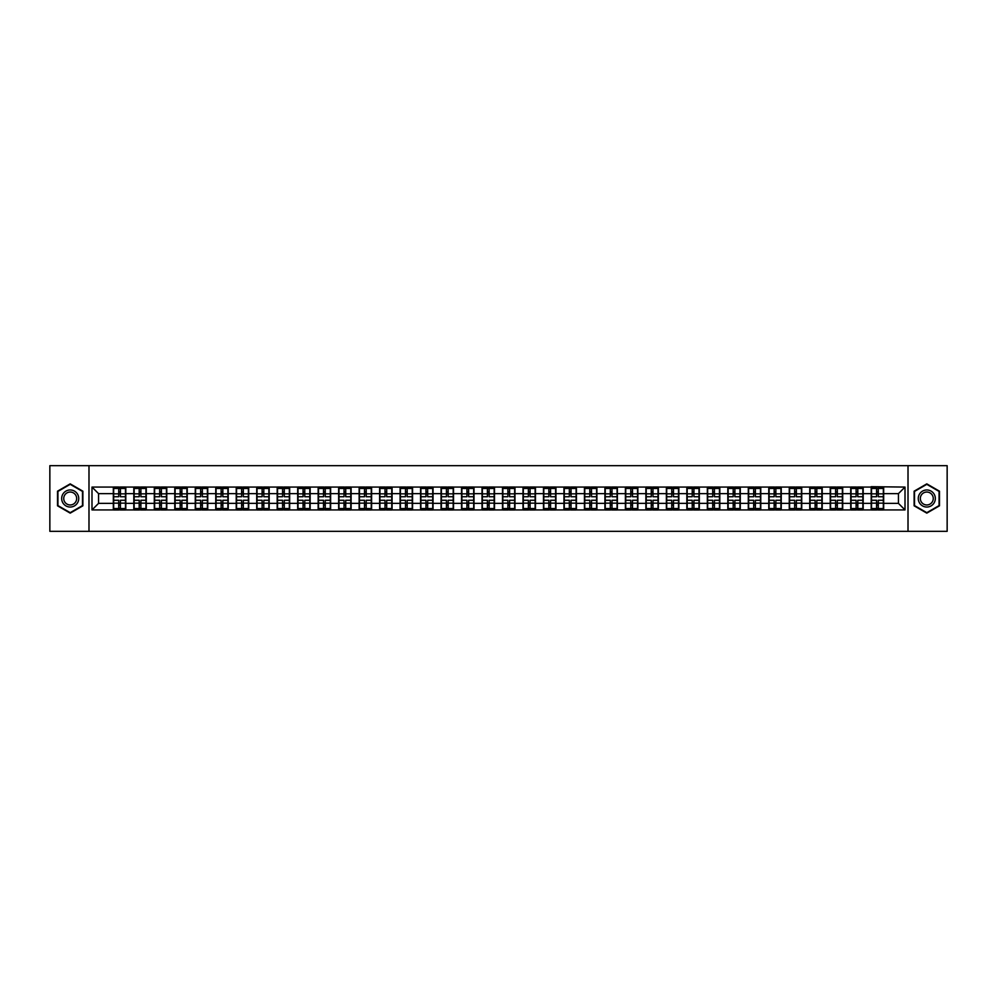 <?xml version="1.0" encoding="UTF-8"?>
<svg xmlns="http://www.w3.org/2000/svg" width="997" height="997" viewBox="0 0 997 997"><rect width="100%" height="100%" fill="white"/><g stroke="black" fill="none" stroke-linecap="round" stroke-linejoin="round"><path stroke-width="1.5" d="M908.018 531.326L947.15 531.326L947.15 465.674L908.018 465.674L908.018 531.326L88.982 531.326L88.982 465.674L49.85 465.674L49.85 531.326L88.982 531.326M908.018 465.674L88.982 465.674M898.434 503.36L898.434 493.64L883.666 493.64L883.666 503.36L898.434 503.36L905.002 509.928L905.002 487.072L871.191 486.686L871.191 493.64L863.19 493.64L863.19 503.36L871.191 503.36L871.191 493.64M905.002 509.928L91.998 509.928L91.998 487.072L113.334 487.072L113.334 493.64L98.566 493.64L98.566 503.36L113.334 503.36L113.334 493.64M871.191 487.072L113.334 487.072M871.191 503.36L871.191 509.928M863.19 503.36L863.19 509.928M863.19 487.072L863.19 493.64M842.702 503.36L850.715 503.36L850.715 493.64L842.702 493.64L842.702 509.928M850.715 503.36L850.715 509.928M850.715 487.072L850.715 493.64M842.702 487.072L842.702 493.64M822.213 503.36L830.227 503.36L830.227 493.64L822.213 493.64L822.213 509.928M830.227 503.36L830.227 509.928M830.227 487.072L830.227 493.64M822.213 487.072L822.213 493.64M801.738 503.36L809.751 503.36L809.751 493.64L801.738 493.64L801.738 509.928M809.751 503.36L809.751 509.928M809.751 487.072L809.751 493.64M801.738 487.072L801.738 493.64M781.249 503.36L789.263 503.36L789.263 493.64L781.249 493.64L781.249 509.928M789.263 503.36L789.263 509.928M789.263 487.072L789.263 493.64M781.249 487.072L781.249 493.64M760.773 503.36L768.774 503.36L768.774 493.64L760.773 493.64L760.773 509.928M768.774 503.36L768.774 509.928M768.774 487.072L768.774 493.64M760.773 487.072L760.773 493.64M740.285 503.36L748.298 503.36L748.298 493.64L740.285 493.64L740.285 509.928M748.298 503.36L748.298 509.928M748.298 487.072L748.298 493.64M740.285 487.072L740.285 493.64M719.809 503.36L727.81 503.36L727.81 493.64L719.809 493.64L719.809 509.928M727.81 503.36L727.81 509.928M727.81 487.072L727.81 493.64M719.809 487.072L719.809 493.64M699.321 503.36L707.334 503.36L707.334 493.64L699.321 493.64L699.321 509.928M707.334 503.36L707.334 509.928M707.334 487.072L707.334 493.64M699.321 487.072L699.321 493.64M678.845 503.36L686.846 503.36L686.846 493.64L678.845 493.64L678.845 509.928M686.846 503.36L686.846 509.928M686.846 487.072L686.846 493.64M678.845 487.072L678.845 493.64M658.356 503.36L666.37 503.36L666.37 493.64L658.356 493.64L658.356 509.928M666.37 503.36L666.37 509.928M666.37 487.072L666.37 493.64M658.356 487.072L658.356 493.64M637.868 503.36L645.882 503.36L645.882 493.64L637.868 493.64L637.868 509.928M645.882 503.36L645.882 509.928M645.882 487.072L645.882 493.64M637.868 487.072L637.868 493.64M617.392 503.36L625.406 503.36L625.406 493.64L617.392 493.64L617.392 509.928M625.406 503.36L625.406 509.928M625.406 487.072L625.406 493.64M617.392 487.072L617.392 493.64M596.904 503.36L604.917 503.36L604.917 493.64L596.904 493.64L596.904 509.928M604.917 503.36L604.917 509.928M604.917 487.072L604.917 493.64M596.904 487.072L596.904 493.64M576.428 503.36L584.441 503.36L584.441 493.64L576.428 493.64L576.428 509.928M584.441 503.36L584.441 509.928M584.441 487.072L584.441 493.64M576.428 487.072L576.428 493.64M555.94 503.36L563.953 503.36L563.953 493.64L555.94 493.64L555.94 509.928M563.953 503.36L563.953 509.928M563.953 487.072L563.953 493.64M555.94 487.072L555.94 493.64M535.464 503.36L543.465 503.36L543.465 493.64L535.464 493.64L535.464 509.928M543.465 503.36L543.465 509.928M543.465 487.072L543.465 493.64M535.464 487.072L535.464 493.64M514.975 503.36L522.989 503.36L522.989 493.64L514.975 493.64L514.975 509.928M522.989 503.36L522.989 509.928M522.989 487.072L522.989 493.64M514.975 487.072L514.975 493.64M494.5 503.36L502.5 503.36L502.5 493.64L494.5 493.64L494.5 509.928M502.5 503.36L502.5 509.928M502.5 487.072L502.5 493.64M494.5 487.072L494.5 493.64M474.011 503.36L482.025 503.36L482.025 493.64L474.011 493.64L474.011 509.928M482.025 503.36L482.025 509.928M482.025 487.072L482.025 493.64M474.011 487.072L474.011 493.64M453.535 503.36L461.536 503.36L461.536 493.64L453.535 493.64L453.535 509.928M461.536 503.36L461.536 509.928M461.536 487.072L461.536 493.64M453.535 487.072L453.535 493.64M433.047 503.36L441.06 503.36L441.06 493.64L433.047 493.64L433.047 509.928M441.06 503.36L441.06 509.928M441.06 487.072L441.06 493.64M433.047 487.072L433.047 493.64M412.559 503.36L420.572 503.36L420.572 493.64L412.559 493.64L412.559 509.928M420.572 503.36L420.572 509.928M420.572 487.072L420.572 493.64M412.559 487.072L412.559 493.64M392.083 503.36L400.096 503.36L400.096 493.64L392.083 493.64L392.083 509.928M400.096 503.36L400.096 509.928M400.096 487.072L400.096 493.64M392.083 487.072L392.083 493.64M371.594 503.36L379.608 503.36L379.608 493.64L371.594 493.64L371.594 509.928M379.608 503.36L379.608 509.928M379.608 487.072L379.608 493.64M371.594 487.072L371.594 493.64M351.118 503.36L359.132 503.36L359.132 493.64L351.118 493.64L351.118 509.928M359.132 503.36L359.132 509.928M359.132 487.072L359.132 493.64M351.118 487.072L351.118 493.64M330.63 503.36L338.644 503.36L338.644 493.64L330.63 493.64L330.63 509.928M338.644 503.36L338.644 509.928M338.644 487.072L338.644 493.64M330.63 487.072L330.63 493.64M310.154 503.36L318.155 503.36L318.155 493.64L310.154 493.64L310.154 509.928M318.155 503.36L318.155 509.928M318.155 487.072L318.155 493.64M310.154 487.072L310.154 493.64M289.666 503.36L297.679 503.36L297.679 493.64L289.666 493.64L289.666 509.928M297.679 503.36L297.679 509.928M297.679 487.072L297.679 493.64M289.666 487.072L289.666 493.64M269.19 503.36L277.191 503.36L277.191 493.64L269.19 493.64L269.19 509.928M277.191 503.36L277.191 509.928M277.191 487.072L277.191 493.64M269.19 487.072L269.19 493.64M248.702 503.36L256.715 503.36L256.715 493.64L248.702 493.64L248.702 509.928M256.715 503.36L256.715 509.928M256.715 487.072L256.715 493.64M248.702 487.072L248.702 493.64M228.226 503.36L236.227 503.36L236.227 493.64L228.226 493.64L228.226 509.928M236.227 503.36L236.227 509.928M236.227 487.072L236.227 493.64M228.226 487.072L228.226 493.64M207.737 503.36L215.751 503.36L215.751 493.64L207.737 493.64L207.737 509.928M215.751 503.36L215.751 509.928M215.751 487.072L215.751 493.64M207.737 487.072L207.737 493.64M187.249 503.36L195.262 503.36L195.262 493.64L187.249 493.64L187.249 509.928M195.262 503.36L195.262 509.928M195.262 487.072L195.262 493.64M187.249 487.072L187.249 493.64M166.773 503.36L174.787 503.36L174.787 493.64L166.773 493.64L166.773 509.928M174.787 503.36L174.787 509.928M174.787 487.072L174.787 493.64M166.773 487.072L166.773 493.64M146.285 503.36L154.298 503.36L154.298 493.64L146.285 493.64L146.285 509.928M154.298 503.36L154.298 509.928M154.298 487.072L154.298 493.64M146.285 487.072L146.285 493.64M125.809 503.36L133.81 503.36L133.81 493.64L125.809 493.64L125.809 509.928M133.81 503.36L133.81 509.928M133.81 487.072L133.81 493.64M125.809 487.072L125.809 493.64M113.334 503.36L113.334 509.928M98.566 503.36L91.998 509.928M91.998 487.072L98.566 493.64M883.666 503.36L883.666 509.928M883.666 487.072L883.666 493.64M905.002 487.072L898.434 493.64M70.201 483.869L57.527 491.185L57.527 505.815L70.201 513.131L82.876 505.815L82.876 491.185L70.201 483.869M914.124 505.815L926.799 513.131L939.473 505.815L939.473 491.185L926.799 483.869L914.124 491.185L914.124 505.815M125.472 500.27L125.472 509.99L120.425 509.99L120.425 500.27L125.472 500.27L125.472 487.01L120.425 487.01L120.425 488.455L125.472 488.455M113.658 493.851L118.718 493.851L118.718 487.01L113.658 487.01L113.658 500.27L118.718 500.27L118.718 509.99L113.658 509.99L113.658 508.545L118.718 508.545M118.718 491.945L120.425 491.945M120.425 488.655L118.718 488.655M118.718 493.864L120.425 493.864M118.718 493.851L118.718 496.73L113.658 496.73M113.658 488.455L118.718 488.455M118.718 503.136L120.425 503.136M118.718 508.345L120.425 508.345M118.718 505.055L120.425 505.055M113.658 500.27L113.658 508.545M120.425 508.545L125.472 508.545M120.425 488.455L120.425 496.73L125.472 496.73M145.961 500.27L145.961 509.99L140.901 509.99L140.901 500.27L145.961 500.27L145.961 487.01L140.901 487.01L140.901 488.455L145.961 488.455M134.146 493.851L139.194 493.851L139.194 487.01L134.146 487.01L134.146 500.27L139.194 500.27L139.194 509.99L134.146 509.99L134.146 508.545L139.194 508.545M139.194 491.945L140.901 491.945M140.901 488.655L139.194 488.655M139.194 493.864L140.901 493.864M139.194 493.851L139.194 496.73L134.146 496.73M134.146 488.455L139.194 488.455M139.194 503.136L140.901 503.136M139.194 508.345L140.901 508.345M139.194 505.055L140.901 505.055M134.146 500.27L134.146 508.545M140.901 508.545L145.961 508.545M140.901 488.455L140.901 496.73L145.961 496.73M166.449 500.27L166.449 509.99L161.389 509.99L161.389 500.27L166.449 500.27L166.449 487.01L161.389 487.01L161.389 488.455L166.449 488.455M154.622 493.851L159.682 493.851L159.682 487.01L154.622 487.01L154.622 500.27L159.682 500.27L159.682 509.99L154.622 509.99L154.622 508.545L159.682 508.545M159.682 491.945L161.389 491.945M161.389 488.655L159.682 488.655M159.682 493.864L161.389 493.864M159.682 493.851L159.682 496.73L154.622 496.73M154.622 488.455L159.682 488.455M159.682 503.136L161.389 503.136M159.682 508.345L161.389 508.345M159.682 505.055L161.389 505.055M154.622 500.27L154.622 508.545M161.389 508.545L166.449 508.545M161.389 488.455L161.389 496.73L166.449 496.73M186.925 500.27L186.925 509.99L181.878 509.99L181.878 500.27L186.925 500.27L186.925 487.01L181.878 487.01L181.878 488.455L186.925 488.455M175.111 493.851L180.17 493.851L180.17 487.01L175.111 487.01L175.111 500.27L180.17 500.27L180.17 509.99L175.111 509.99L175.111 508.545L180.17 508.545M180.17 491.945L181.878 491.945M181.878 488.655L180.17 488.655M180.17 493.864L181.878 493.864M180.17 493.851L180.17 496.73L175.111 496.73M175.111 488.455L180.17 488.455M180.17 503.136L181.878 503.136M180.17 508.345L181.878 508.345M180.17 505.055L181.878 505.055M175.111 500.27L175.111 508.545M181.878 508.545L186.925 508.545M181.878 488.455L181.878 496.73L186.925 496.73M207.413 500.27L207.413 509.99L202.354 509.99L202.354 500.27L207.413 500.27L207.413 487.01L202.354 487.01L202.354 488.455L207.413 488.455M195.586 493.851L200.646 493.851L200.646 487.01L195.586 487.01L195.586 500.27L200.646 500.27L200.646 509.99L195.586 509.99L195.586 508.545L200.646 508.545M200.646 491.945L202.354 491.945M202.354 488.655L200.646 488.655M200.646 493.864L202.354 493.864M200.646 493.851L200.646 496.73L195.586 496.73M195.586 488.455L200.646 488.455M200.646 503.136L202.354 503.136M200.646 508.345L202.354 508.345M200.646 505.055L202.354 505.055M195.586 500.27L195.586 508.545M202.354 508.545L207.413 508.545M202.354 488.455L202.354 496.73L207.413 496.73M227.889 500.27L227.889 509.99L222.842 509.99L222.842 500.27L227.889 500.27L227.889 487.01L222.842 487.01L222.842 488.455L227.889 488.455M216.075 493.851L221.135 493.851L221.135 487.01L216.075 487.01L216.075 500.27L221.135 500.27L221.135 509.99L216.075 509.99L216.075 508.545L221.135 508.545M221.135 491.945L222.842 491.945M222.842 488.655L221.135 488.655M221.135 493.864L222.842 493.864M221.135 493.851L221.135 496.73L216.075 496.73M216.075 488.455L221.135 488.455M221.135 503.136L222.842 503.136M221.135 508.345L222.842 508.345M221.135 505.055L222.842 505.055M216.075 500.27L216.075 508.545M222.842 508.545L227.889 508.545M222.842 488.455L222.842 496.73L227.889 496.73M77.592 494.238A8.537 8.537 0 0 0 65.939 491.11A8.537 8.537 0 0 0 62.811 502.762A8.537 8.537 0 0 0 74.463 505.89A8.537 8.537 0 0 0 77.592 494.238M75.797 495.272A6.456 6.456 0 0 0 66.973 492.904A6.456 6.456 0 0 0 64.606 501.728A6.456 6.456 0 0 0 73.429 504.096A6.456 6.456 0 0 0 75.797 495.272M70.201 512.67L57.926 505.591L57.926 491.409L70.201 484.33L82.477 491.409L82.477 505.591L70.201 512.67M934.189 494.238A8.537 8.537 0 0 0 922.537 491.11A8.537 8.537 0 0 0 919.408 502.762A8.537 8.537 0 0 0 931.061 505.89A8.537 8.537 0 0 0 934.189 494.238M932.394 495.272A6.456 6.456 0 0 0 923.571 492.904A6.456 6.456 0 0 0 921.203 501.728A6.456 6.456 0 0 0 930.027 504.096A6.456 6.456 0 0 0 932.394 495.272M926.799 512.67L914.523 505.591L914.523 491.409L926.799 484.33L939.074 491.409L939.074 505.591L926.799 512.67M248.378 500.27L248.378 509.99L243.318 509.99L243.318 500.27L248.378 500.27L248.378 487.01L243.318 487.01L243.318 488.455L248.378 488.455M236.563 493.851L241.61 493.851L241.61 487.01L236.563 487.01L236.563 500.27L241.61 500.27L241.61 509.99L236.563 509.99L236.563 508.545L241.61 508.545M241.61 491.945L243.318 491.945M243.318 488.655L241.61 488.655M241.61 493.864L243.318 493.864M241.61 493.851L241.61 496.73L236.563 496.73M236.563 488.455L241.61 488.455M241.61 503.136L243.318 503.136M241.61 508.345L243.318 508.345M241.61 505.055L243.318 505.055M236.563 500.27L236.563 508.545M243.318 508.545L248.378 508.545M243.318 488.455L243.318 496.73L248.378 496.73M268.854 500.27L268.854 509.99L263.806 509.99L263.806 500.27L268.854 500.27L268.854 487.01L263.806 487.01L263.806 488.455L268.854 488.455M257.039 493.851L262.099 493.851L262.099 487.01L257.039 487.01L257.039 500.27L262.099 500.27L262.099 509.99L257.039 509.99L257.039 508.545L262.099 508.545M262.099 491.945L263.806 491.945M263.806 488.655L262.099 488.655M262.099 493.864L263.806 493.864M262.099 493.851L262.099 496.73L257.039 496.73M257.039 488.455L262.099 488.455M262.099 503.136L263.806 503.136M262.099 508.345L263.806 508.345M262.099 505.055L263.806 505.055M257.039 500.27L257.039 508.545M263.806 508.545L268.854 508.545M263.806 488.455L263.806 496.73L268.854 496.73M289.342 500.27L289.342 509.99L284.282 509.99L284.282 500.27L289.342 500.27L289.342 487.01L284.282 487.01L284.282 488.455L289.342 488.455M277.527 493.851L282.575 493.851L282.575 487.01L277.527 487.01L277.527 500.27L282.575 500.27L282.575 509.99L277.527 509.99L277.527 508.545L282.575 508.545M282.575 491.945L284.282 491.945M284.282 488.655L282.575 488.655M282.575 493.864L284.282 493.864M282.575 493.851L282.575 496.73L277.527 496.73M277.527 488.455L282.575 488.455M282.575 503.136L284.282 503.136M282.575 508.345L284.282 508.345M282.575 505.055L284.282 505.055M277.527 500.27L277.527 508.545M284.282 508.545L289.342 508.545M284.282 488.455L284.282 496.73L289.342 496.73M309.818 500.27L309.818 509.99L304.77 509.99L304.77 500.27L309.818 500.27L309.818 487.01L304.77 487.01L304.77 488.455L309.818 488.455M298.003 493.851L303.063 493.851L303.063 487.01L298.003 487.01L298.003 500.27L303.063 500.27L303.063 509.99L298.003 509.99L298.003 508.545L303.063 508.545M303.063 491.945L304.77 491.945M304.77 488.655L303.063 488.655M303.063 493.864L304.77 493.864M303.063 493.851L303.063 496.73L298.003 496.73M298.003 488.455L303.063 488.455M303.063 503.136L304.77 503.136M303.063 508.345L304.77 508.345M303.063 505.055L304.77 505.055M298.003 500.27L298.003 508.545M304.77 508.545L309.818 508.545M304.77 488.455L304.77 496.73L309.818 496.73M330.306 500.27L330.306 509.99L325.246 509.99L325.246 500.27L330.306 500.27L330.306 487.01L325.246 487.01L325.246 488.455L330.306 488.455M318.492 493.851L323.539 493.851L323.539 487.01L318.492 487.01L318.492 500.27L323.539 500.27L323.539 509.99L318.492 509.99L318.492 508.545L323.539 508.545M323.539 491.945L325.246 491.945M325.246 488.655L323.539 488.655M323.539 493.864L325.246 493.864M323.539 493.851L323.539 496.73L318.492 496.73M318.492 488.455L323.539 488.455M323.539 503.136L325.246 503.136M323.539 508.345L325.246 508.345M323.539 505.055L325.246 505.055M318.492 500.27L318.492 508.545M325.246 508.545L330.306 508.545M325.246 488.455L325.246 496.73L330.306 496.73M350.782 500.27L350.782 509.99L345.735 509.99L345.735 500.27L350.782 500.27L350.782 487.01L345.735 487.01L345.735 488.455L350.782 488.455M338.968 493.851L344.027 493.851L344.027 487.01L338.968 487.01L338.968 500.27L344.027 500.27L344.027 509.99L338.968 509.99L338.968 508.545L344.027 508.545M344.027 491.945L345.735 491.945M345.735 488.655L344.027 488.655M344.027 493.864L345.735 493.864M344.027 493.851L344.027 496.73L338.968 496.73M338.968 488.455L344.027 488.455M344.027 503.136L345.735 503.136M344.027 508.345L345.735 508.345M344.027 505.055L345.735 505.055M338.968 500.27L338.968 508.545M345.735 508.545L350.782 508.545M345.735 488.455L345.735 496.73L350.782 496.73M371.27 500.27L371.27 509.99L366.211 509.99L366.211 500.27L371.27 500.27L371.27 487.01L366.211 487.01L366.211 488.455L371.27 488.455M359.456 493.851L364.503 493.851L364.503 487.01L359.456 487.01L359.456 500.27L364.503 500.27L364.503 509.99L359.456 509.99L359.456 508.545L364.503 508.545M364.503 491.945L366.211 491.945M366.211 488.655L364.503 488.655M364.503 493.864L366.211 493.864M364.503 493.851L364.503 496.73L359.456 496.73M359.456 488.455L364.503 488.455M364.503 503.136L366.211 503.136M364.503 508.345L366.211 508.345M364.503 505.055L366.211 505.055M359.456 500.27L359.456 508.545M366.211 508.545L371.27 508.545M366.211 488.455L366.211 496.73L371.27 496.73M391.759 500.27L391.759 509.99L386.699 509.99L386.699 500.27L391.759 500.27L391.759 487.01L386.699 487.01L386.699 488.455L391.759 488.455M379.932 493.851L384.992 493.851L384.992 487.01L379.932 487.01L379.932 500.27L384.992 500.27L384.992 509.99L379.932 509.99L379.932 508.545L384.992 508.545M384.992 491.945L386.699 491.945M386.699 488.655L384.992 488.655M384.992 493.864L386.699 493.864M384.992 493.851L384.992 496.73L379.932 496.73M379.932 488.455L384.992 488.455M384.992 503.136L386.699 503.136M384.992 508.345L386.699 508.345M384.992 505.055L386.699 505.055M379.932 500.27L379.932 508.545M386.699 508.545L391.759 508.545M386.699 488.455L386.699 496.73L391.759 496.73M412.235 500.27L412.235 509.99L407.187 509.99L407.187 500.27L412.235 500.27L412.235 487.01L407.187 487.01L407.187 488.455L412.235 488.455M400.42 493.851L405.48 493.851L405.48 487.01L400.42 487.01L400.42 500.27L405.48 500.27L405.48 509.99L400.42 509.99L400.42 508.545L405.48 508.545M405.48 491.945L407.187 491.945M407.187 488.655L405.48 488.655M405.48 493.864L407.187 493.864M405.48 493.851L405.48 496.73L400.42 496.73M400.42 488.455L405.48 488.455M405.48 503.136L407.187 503.136M405.48 508.345L407.187 508.345M405.48 505.055L407.187 505.055M400.42 500.27L400.42 508.545M407.187 508.545L412.235 508.545M407.187 488.455L407.187 496.73L412.235 496.73M432.723 500.27L432.723 509.99L427.663 509.99L427.663 500.27L432.723 500.27L432.723 487.01L427.663 487.01L427.663 488.455L432.723 488.455M420.896 493.851L425.956 493.851L425.956 487.01L420.896 487.01L420.896 500.27L425.956 500.27L425.956 509.99L420.896 509.99L420.896 508.545L425.956 508.545M425.956 491.945L427.663 491.945M427.663 488.655L425.956 488.655M425.956 493.864L427.663 493.864M425.956 493.851L425.956 496.73L420.896 496.73M420.896 488.455L425.956 488.455M425.956 503.136L427.663 503.136M425.956 508.345L427.663 508.345M425.956 505.055L427.663 505.055M420.896 500.27L420.896 508.545M427.663 508.545L432.723 508.545M427.663 488.455L427.663 496.73L432.723 496.73M453.199 500.27L453.199 509.99L448.152 509.99L448.152 500.27L453.199 500.27L453.199 487.01L448.152 487.01L448.152 488.455L453.199 488.455M441.384 493.851L446.444 493.851L446.444 487.01L441.384 487.01L441.384 500.27L446.444 500.27L446.444 509.99L441.384 509.99L441.384 508.545L446.444 508.545M446.444 491.945L448.152 491.945M448.152 488.655L446.444 488.655M446.444 493.864L448.152 493.864M446.444 493.851L446.444 496.73L441.384 496.73M441.384 488.455L446.444 488.455M446.444 503.136L448.152 503.136M446.444 508.345L448.152 508.345M446.444 505.055L448.152 505.055M441.384 500.27L441.384 508.545M448.152 508.545L453.199 508.545M448.152 488.455L448.152 496.73L453.199 496.73M473.687 500.27L473.687 509.99L468.627 509.99L468.627 500.27L473.687 500.27L473.687 487.01L468.627 487.01L468.627 488.455L473.687 488.455M461.873 493.851L466.92 493.851L466.92 487.01L461.873 487.01L461.873 500.27L466.92 500.27L466.92 509.99L461.873 509.99L461.873 508.545L466.92 508.545M466.92 491.945L468.627 491.945M468.627 488.655L466.92 488.655M466.92 493.864L468.627 493.864M466.92 493.851L466.92 496.73L461.873 496.73M461.873 488.455L466.92 488.455M466.92 503.136L468.627 503.136M466.92 508.345L468.627 508.345M466.92 505.055L468.627 505.055M461.873 500.27L461.873 508.545M468.627 508.545L473.687 508.545M468.627 488.455L468.627 496.73L473.687 496.73M494.163 500.27L494.163 509.99L489.116 509.99L489.116 500.27L494.163 500.27L494.163 487.01L489.116 487.01L489.116 488.455L494.163 488.455M482.349 493.851L487.408 493.851L487.408 487.01L482.349 487.01L482.349 500.27L487.408 500.27L487.408 509.99L482.349 509.99L482.349 508.545L487.408 508.545M487.408 491.945L489.116 491.945M489.116 488.655L487.408 488.655M487.408 493.864L489.116 493.864M487.408 493.851L487.408 496.73L482.349 496.73M482.349 488.455L487.408 488.455M487.408 503.136L489.116 503.136M487.408 508.345L489.116 508.345M487.408 505.055L489.116 505.055M482.349 500.27L482.349 508.545M489.116 508.545L494.163 508.545M489.116 488.455L489.116 496.73L494.163 496.73M514.651 500.27L514.651 509.99L509.592 509.99L509.592 500.27L514.651 500.27L514.651 487.01L509.592 487.01L509.592 488.455L514.651 488.455M502.837 493.851L507.884 493.851L507.884 487.01L502.837 487.01L502.837 500.27L507.884 500.27L507.884 509.99L502.837 509.99L502.837 508.545L507.884 508.545M507.884 491.945L509.592 491.945M509.592 488.655L507.884 488.655M507.884 493.864L509.592 493.864M507.884 493.851L507.884 496.73L502.837 496.73M502.837 488.455L507.884 488.455M507.884 503.136L509.592 503.136M507.884 508.345L509.592 508.345M507.884 505.055L509.592 505.055M502.837 500.27L502.837 508.545M509.592 508.545L514.651 508.545M509.592 488.455L509.592 496.73L514.651 496.73M535.127 500.27L535.127 509.99L530.08 509.99L530.08 500.27L535.127 500.27L535.127 487.01L530.08 487.01L530.08 488.455L535.127 488.455M523.313 493.851L528.373 493.851L528.373 487.01L523.313 487.01L523.313 500.27L528.373 500.27L528.373 509.99L523.313 509.99L523.313 508.545L528.373 508.545M528.373 491.945L530.08 491.945M530.08 488.655L528.373 488.655M528.373 493.864L530.08 493.864M528.373 493.851L528.373 496.73L523.313 496.73M523.313 488.455L528.373 488.455M528.373 503.136L530.08 503.136M528.373 508.345L530.08 508.345M528.373 505.055L530.08 505.055M523.313 500.27L523.313 508.545M530.08 508.545L535.127 508.545M530.08 488.455L530.08 496.73L535.127 496.73M555.616 500.27L555.616 509.99L550.556 509.99L550.556 500.27L555.616 500.27L555.616 487.01L550.556 487.01L550.556 488.455L555.616 488.455M543.801 493.851L548.849 493.851L548.849 487.01L543.801 487.01L543.801 500.27L548.849 500.27L548.849 509.99L543.801 509.99L543.801 508.545L548.849 508.545M548.849 491.945L550.556 491.945M550.556 488.655L548.849 488.655M548.849 493.864L550.556 493.864M548.849 493.851L548.849 496.73L543.801 496.73M543.801 488.455L548.849 488.455M548.849 503.136L550.556 503.136M548.849 508.345L550.556 508.345M548.849 505.055L550.556 505.055M543.801 500.27L543.801 508.545M550.556 508.545L555.616 508.545M550.556 488.455L550.556 496.73L555.616 496.73M576.104 500.27L576.104 509.99L571.044 509.99L571.044 500.27L576.104 500.27L576.104 487.01L571.044 487.01L571.044 488.455L576.104 488.455M564.277 493.851L569.337 493.851L569.337 487.01L564.277 487.01L564.277 500.27L569.337 500.27L569.337 509.99L564.277 509.99L564.277 508.545L569.337 508.545M569.337 491.945L571.044 491.945M571.044 488.655L569.337 488.655M569.337 493.864L571.044 493.864M569.337 493.851L569.337 496.73L564.277 496.73M564.277 488.455L569.337 488.455M569.337 503.136L571.044 503.136M569.337 508.345L571.044 508.345M569.337 505.055L571.044 505.055M564.277 500.27L564.277 508.545M571.044 508.545L576.104 508.545M571.044 488.455L571.044 496.73L576.104 496.73M596.58 500.27L596.58 509.99L591.52 509.99L591.52 500.27L596.58 500.27L596.58 487.01L591.52 487.01L591.52 488.455L596.58 488.455M584.765 493.851L589.813 493.851L589.813 487.01L584.765 487.01L584.765 500.27L589.813 500.27L589.813 509.99L584.765 509.99L584.765 508.545L589.813 508.545M589.813 491.945L591.52 491.945M591.52 488.655L589.813 488.655M589.813 493.864L591.52 493.864M589.813 493.851L589.813 496.73L584.765 496.73M584.765 488.455L589.813 488.455M589.813 503.136L591.52 503.136M589.813 508.345L591.52 508.345M589.813 505.055L591.52 505.055M584.765 500.27L584.765 508.545M591.52 508.545L596.58 508.545M591.52 488.455L591.52 496.73L596.58 496.73M617.068 500.27L617.068 509.99L612.008 509.99L612.008 500.27L617.068 500.27L617.068 487.01L612.008 487.01L612.008 488.455L617.068 488.455M605.241 493.851L610.301 493.851L610.301 487.01L605.241 487.01L605.241 500.27L610.301 500.27L610.301 509.99L605.241 509.99L605.241 508.545L610.301 508.545M610.301 491.945L612.008 491.945M612.008 488.655L610.301 488.655M610.301 493.864L612.008 493.864M610.301 493.851L610.301 496.73L605.241 496.73M605.241 488.455L610.301 488.455M610.301 503.136L612.008 503.136M610.301 508.345L612.008 508.345M610.301 505.055L612.008 505.055M605.241 500.27L605.241 508.545M612.008 508.545L617.068 508.545M612.008 488.455L612.008 496.73L617.068 496.73M637.544 500.27L637.544 509.99L632.497 509.99L632.497 500.27L637.544 500.27L637.544 487.01L632.497 487.01L632.497 488.455L637.544 488.455M625.73 493.851L630.789 493.851L630.789 487.01L625.73 487.01L625.73 500.27L630.789 500.27L630.789 509.99L625.73 509.99L625.73 508.545L630.789 508.545M630.789 491.945L632.497 491.945M632.497 488.655L630.789 488.655M630.789 493.864L632.497 493.864M630.789 493.851L630.789 496.73L625.73 496.73M625.73 488.455L630.789 488.455M630.789 503.136L632.497 503.136M630.789 508.345L632.497 508.345M630.789 505.055L632.497 505.055M625.73 500.27L625.73 508.545M632.497 508.545L637.544 508.545M632.497 488.455L632.497 496.73L637.544 496.73M658.032 500.27L658.032 509.99L652.973 509.99L652.973 500.27L658.032 500.27L658.032 487.01L652.973 487.01L652.973 488.455L658.032 488.455M646.218 493.851L651.265 493.851L651.265 487.01L646.218 487.01L646.218 500.27L651.265 500.27L651.265 509.99L646.218 509.99L646.218 508.545L651.265 508.545M651.265 491.945L652.973 491.945M652.973 488.655L651.265 488.655M651.265 493.864L652.973 493.864M651.265 493.851L651.265 496.73L646.218 496.73M646.218 488.455L651.265 488.455M651.265 503.136L652.973 503.136M651.265 508.345L652.973 508.345M651.265 505.055L652.973 505.055M646.218 500.27L646.218 508.545M652.973 508.545L658.032 508.545M652.973 488.455L652.973 496.73L658.032 496.73M678.508 500.27L678.508 509.99L673.461 509.99L673.461 500.27L678.508 500.27L678.508 487.01L673.461 487.01L673.461 488.455L678.508 488.455M666.694 493.851L671.754 493.851L671.754 487.01L666.694 487.01L666.694 500.27L671.754 500.27L671.754 509.99L666.694 509.99L666.694 508.545L671.754 508.545M671.754 491.945L673.461 491.945M673.461 488.655L671.754 488.655M671.754 493.864L673.461 493.864M671.754 493.851L671.754 496.73L666.694 496.73M666.694 488.455L671.754 488.455M671.754 503.136L673.461 503.136M671.754 508.345L673.461 508.345M671.754 505.055L673.461 505.055M666.694 500.27L666.694 508.545M673.461 508.545L678.508 508.545M673.461 488.455L673.461 496.73L678.508 496.73M698.997 500.27L698.997 509.99L693.937 509.99L693.937 500.27L698.997 500.27L698.997 487.01L693.937 487.01L693.937 488.455L698.997 488.455M687.182 493.851L692.23 493.851L692.23 487.01L687.182 487.01L687.182 500.27L692.23 500.27L692.23 509.99L687.182 509.99L687.182 508.545L692.23 508.545M692.23 491.945L693.937 491.945M693.937 488.655L692.23 488.655M692.23 493.864L693.937 493.864M692.23 493.851L692.23 496.73L687.182 496.73M687.182 488.455L692.23 488.455M692.23 503.136L693.937 503.136M692.23 508.345L693.937 508.345M692.23 505.055L693.937 505.055M687.182 500.27L687.182 508.545M693.937 508.545L698.997 508.545M693.937 488.455L693.937 496.73L698.997 496.73M719.473 500.27L719.473 509.99L714.425 509.99L714.425 500.27L719.473 500.27L719.473 487.01L714.425 487.01L714.425 488.455L719.473 488.455M707.658 493.851L712.718 493.851L712.718 487.01L707.658 487.01L707.658 500.27L712.718 500.27L712.718 509.99L707.658 509.99L707.658 508.545L712.718 508.545M712.718 491.945L714.425 491.945M714.425 488.655L712.718 488.655M712.718 493.864L714.425 493.864M712.718 493.851L712.718 496.73L707.658 496.73M707.658 488.455L712.718 488.455M712.718 503.136L714.425 503.136M712.718 508.345L714.425 508.345M712.718 505.055L714.425 505.055M707.658 500.27L707.658 508.545M714.425 508.545L719.473 508.545M714.425 488.455L714.425 496.73L719.473 496.73M739.961 500.27L739.961 509.99L734.901 509.99L734.901 500.27L739.961 500.27L739.961 487.01L734.901 487.01L734.901 488.455L739.961 488.455M728.146 493.851L733.194 493.851L733.194 487.01L728.146 487.01L728.146 500.27L733.194 500.27L733.194 509.99L728.146 509.99L728.146 508.545L733.194 508.545M733.194 491.945L734.901 491.945M734.901 488.655L733.194 488.655M733.194 493.864L734.901 493.864M733.194 493.851L733.194 496.73L728.146 496.73M728.146 488.455L733.194 488.455M733.194 503.136L734.901 503.136M733.194 508.345L734.901 508.345M733.194 505.055L734.901 505.055M728.146 500.27L728.146 508.545M734.901 508.545L739.961 508.545M734.901 488.455L734.901 496.73L739.961 496.73M760.437 500.27L760.437 509.99L755.39 509.99L755.39 500.27L760.437 500.27L760.437 487.01L755.39 487.01L755.39 488.455L760.437 488.455M748.622 493.851L753.682 493.851L753.682 487.01L748.622 487.01L748.622 500.27L753.682 500.27L753.682 509.99L748.622 509.99L748.622 508.545L753.682 508.545M753.682 491.945L755.39 491.945M755.39 488.655L753.682 488.655M753.682 493.864L755.39 493.864M753.682 493.851L753.682 496.73L748.622 496.73M748.622 488.455L753.682 488.455M753.682 503.136L755.39 503.136M753.682 508.345L755.39 508.345M753.682 505.055L755.39 505.055M748.622 500.27L748.622 508.545M755.39 508.545L760.437 508.545M755.39 488.455L755.39 496.73L760.437 496.73M780.925 500.27L780.925 509.99L775.865 509.99L775.865 500.27L780.925 500.27L780.925 487.01L775.865 487.01L775.865 488.455L780.925 488.455M769.111 493.851L774.158 493.851L774.158 487.01L769.111 487.01L769.111 500.27L774.158 500.27L774.158 509.99L769.111 509.99L769.111 508.545L774.158 508.545M774.158 491.945L775.865 491.945M775.865 488.655L774.158 488.655M774.158 493.864L775.865 493.864M774.158 493.851L774.158 496.73L769.111 496.73M769.111 488.455L774.158 488.455M774.158 503.136L775.865 503.136M774.158 508.345L775.865 508.345M774.158 505.055L775.865 505.055M769.111 500.27L769.111 508.545M775.865 508.545L780.925 508.545M775.865 488.455L775.865 496.73L780.925 496.73M801.414 500.27L801.414 509.99L796.354 509.99L796.354 500.27L801.414 500.27L801.414 487.01L796.354 487.01L796.354 488.455L801.414 488.455M789.587 493.851L794.646 493.851L794.646 487.01L789.587 487.01L789.587 500.27L794.646 500.27L794.646 509.99L789.587 509.99L789.587 508.545L794.646 508.545M794.646 491.945L796.354 491.945M796.354 488.655L794.646 488.655M794.646 493.864L796.354 493.864M794.646 493.851L794.646 496.73L789.587 496.73M789.587 488.455L794.646 488.455M794.646 503.136L796.354 503.136M794.646 508.345L796.354 508.345M794.646 505.055L796.354 505.055M789.587 500.27L789.587 508.545M796.354 508.545L801.414 508.545M796.354 488.455L796.354 496.73L801.414 496.73M821.889 500.27L821.889 509.99L816.83 509.99L816.83 500.27L821.889 500.27L821.889 487.01L816.83 487.01L816.83 488.455L821.889 488.455M810.075 493.851L815.122 493.851L815.122 487.01L810.075 487.01L810.075 500.27L815.122 500.27L815.122 509.99L810.075 509.99L810.075 508.545L815.122 508.545M815.122 491.945L816.83 491.945M816.83 488.655L815.122 488.655M815.122 493.864L816.83 493.864M815.122 493.851L815.122 496.73L810.075 496.73M810.075 488.455L815.122 488.455M815.122 503.136L816.83 503.136M815.122 508.345L816.83 508.345M815.122 505.055L816.83 505.055M810.075 500.27L810.075 508.545M816.83 508.545L821.889 508.545M816.83 488.455L816.83 496.73L821.889 496.73M842.378 500.27L842.378 509.99L837.318 509.99L837.318 500.27L842.378 500.27L842.378 487.01L837.318 487.01L837.318 488.455L842.378 488.455M830.551 493.851L835.611 493.851L835.611 487.01L830.551 487.01L830.551 500.27L835.611 500.27L835.611 509.99L830.551 509.99L830.551 508.545L835.611 508.545M835.611 491.945L837.318 491.945M837.318 488.655L835.611 488.655M835.611 493.864L837.318 493.864M835.611 493.851L835.611 496.73L830.551 496.73M830.551 488.455L835.611 488.455M835.611 503.136L837.318 503.136M835.611 508.345L837.318 508.345M835.611 505.055L837.318 505.055M830.551 500.27L830.551 508.545M837.318 508.545L842.378 508.545M837.318 488.455L837.318 496.73L842.378 496.73M862.854 500.27L862.854 509.99L857.806 509.99L857.806 500.27L862.854 500.27L862.854 487.01L857.806 487.01L857.806 488.455L862.854 488.455M851.039 493.851L856.099 493.851L856.099 487.01L851.039 487.01L851.039 500.27L856.099 500.27L856.099 509.99L851.039 509.99L851.039 508.545L856.099 508.545M856.099 491.945L857.806 491.945M857.806 488.655L856.099 488.655M856.099 493.864L857.806 493.864M856.099 493.851L856.099 496.73L851.039 496.73M851.039 488.455L856.099 488.455M856.099 503.136L857.806 503.136M856.099 508.345L857.806 508.345M856.099 505.055L857.806 505.055M851.039 500.27L851.039 508.545M857.806 508.545L862.854 508.545M857.806 488.455L857.806 496.73L862.854 496.73M883.342 500.27L883.342 509.99L878.282 509.99L878.282 500.27L883.342 500.27L883.342 487.01L878.282 487.01L878.282 488.455L883.342 488.455M871.528 493.851L876.575 493.851L876.575 487.01L871.528 487.01L871.528 500.27L876.575 500.27L876.575 509.99L871.528 509.99L871.528 508.545L876.575 508.545M876.575 491.945L878.282 491.945M878.282 488.655L876.575 488.655M876.575 493.864L878.282 493.864M876.575 493.851L876.575 496.73L871.528 496.73M871.528 488.455L876.575 488.455M876.575 503.136L878.282 503.136M876.575 508.345L878.282 508.345M876.575 505.055L878.282 505.055M871.528 500.27L871.528 508.545M878.282 508.545L883.342 508.545M878.282 488.455L878.282 496.73L883.342 496.73M113.658 503.149L118.718 503.149M120.425 503.149L125.472 503.149M120.425 493.851L125.472 493.851M134.146 503.149L139.194 503.149M140.901 503.149L145.961 503.149M140.901 493.851L145.961 493.851M154.622 503.149L159.682 503.149M161.389 503.149L166.449 503.149M161.389 493.851L166.449 493.851M175.111 503.149L180.17 503.149M181.878 503.149L186.925 503.149M181.878 493.851L186.925 493.851M195.586 503.149L200.646 503.149M202.354 503.149L207.413 503.149M202.354 493.851L207.413 493.851M216.075 503.149L221.135 503.149M222.842 503.149L227.889 503.149M222.842 493.851L227.889 493.851M236.563 503.149L241.61 503.149M243.318 503.149L248.378 503.149M243.318 493.851L248.378 493.851M257.039 503.149L262.099 503.149M263.806 503.149L268.854 503.149M263.806 493.851L268.854 493.851M277.527 503.149L282.575 503.149M284.282 503.149L289.342 503.149M284.282 493.851L289.342 493.851M298.003 503.149L303.063 503.149M304.77 503.149L309.818 503.149M304.77 493.851L309.818 493.851M318.492 503.149L323.539 503.149M325.246 503.149L330.306 503.149M325.246 493.851L330.306 493.851M338.968 503.149L344.027 503.149M345.735 503.149L350.782 503.149M345.735 493.851L350.782 493.851M359.456 503.149L364.503 503.149M366.211 503.149L371.27 503.149M366.211 493.851L371.27 493.851M379.932 503.149L384.992 503.149M386.699 503.149L391.759 503.149M386.699 493.851L391.759 493.851M400.42 503.149L405.48 503.149M407.187 503.149L412.235 503.149M407.187 493.851L412.235 493.851M420.896 503.149L425.956 503.149M427.663 503.149L432.723 503.149M427.663 493.851L432.723 493.851M441.384 503.149L446.444 503.149M448.152 503.149L453.199 503.149M448.152 493.851L453.199 493.851M461.873 503.149L466.92 503.149M468.627 503.149L473.687 503.149M468.627 493.851L473.687 493.851M482.349 503.149L487.408 503.149M489.116 503.149L494.163 503.149M489.116 493.851L494.163 493.851M502.837 503.149L507.884 503.149M509.592 503.149L514.651 503.149M509.592 493.851L514.651 493.851M523.313 503.149L528.373 503.149M530.08 503.149L535.127 503.149M530.08 493.851L535.127 493.851M543.801 503.149L548.849 503.149M550.556 503.149L555.616 503.149M550.556 493.851L555.616 493.851M564.277 503.149L569.337 503.149M571.044 503.149L576.104 503.149M571.044 493.851L576.104 493.851M584.765 503.149L589.813 503.149M591.52 503.149L596.58 503.149M591.52 493.851L596.58 493.851M605.241 503.149L610.301 503.149M612.008 503.149L617.068 503.149M612.008 493.851L617.068 493.851M625.73 503.149L630.789 503.149M632.497 503.149L637.544 503.149M632.497 493.851L637.544 493.851M646.218 503.149L651.265 503.149M652.973 503.149L658.032 503.149M652.973 493.851L658.032 493.851M666.694 503.149L671.754 503.149M673.461 503.149L678.508 503.149M673.461 493.851L678.508 493.851M687.182 503.149L692.23 503.149M693.937 503.149L698.997 503.149M693.937 493.851L698.997 493.851M707.658 503.149L712.718 503.149M714.425 503.149L719.473 503.149M714.425 493.851L719.473 493.851M728.146 503.149L733.194 503.149M734.901 503.149L739.961 503.149M734.901 493.851L739.961 493.851M748.622 503.149L753.682 503.149M755.39 503.149L760.437 503.149M755.39 493.851L760.437 493.851M769.111 503.149L774.158 503.149M775.865 503.149L780.925 503.149M775.865 493.851L780.925 493.851M789.587 503.149L794.646 503.149M796.354 503.149L801.414 503.149M796.354 493.851L801.414 493.851M810.075 503.149L815.122 503.149M816.83 503.149L821.889 503.149M816.83 493.851L821.889 493.851M830.551 503.149L835.611 503.149M837.318 503.149L842.378 503.149M837.318 493.851L842.378 493.851M851.039 503.149L856.099 503.149M857.806 503.149L862.854 503.149M857.806 493.851L862.854 493.851M871.528 503.149L876.575 503.149M878.282 503.149L883.342 503.149M878.282 493.851L883.342 493.851"/></g></svg>
